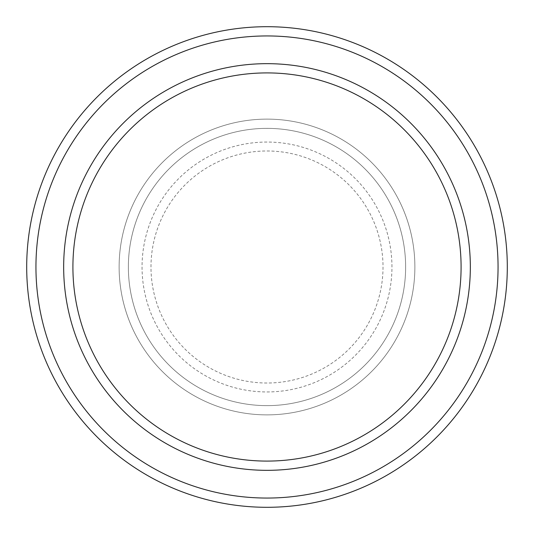 <?xml version="1.0" encoding="UTF-8"?>
<svg xmlns="http://www.w3.org/2000/svg" width="534" height="534" viewBox="0 0 534 534"><rect width="100%" height="100%" fill="white"/><g stroke="black" fill="none" stroke-linecap="round" stroke-linejoin="round"><path stroke-width="0.4" stroke-dasharray="2.67 2" d="M119.122 267A147.878 147.878 0 0 0 267 414.878A147.878 147.878 0 0 0 414.878 267A147.878 147.878 0 0 0 267 119.122A147.878 147.878 0 0 0 119.122 267A147.878 147.878 0 0 0 267 414.878A147.878 147.878 0 0 0 414.878 267A147.878 147.878 0 0 0 267 119.122A147.878 147.878 0 0 0 119.122 267A147.878 147.878 0 0 0 267 414.878A147.878 147.878 0 0 0 414.878 267A147.878 147.878 0 0 0 267 119.122A147.878 147.878 0 0 0 119.122 267A147.878 147.878 0 0 0 267 414.878A147.878 147.878 0 0 0 414.878 267A147.878 147.878 0 0 0 267 119.122A147.878 147.878 0 0 0 119.122 267A147.878 147.878 0 0 0 267 414.878A147.878 147.878 0 0 0 414.878 267A147.878 147.878 0 0 0 267 119.122A147.878 147.878 0 0 0 119.122 267A147.878 147.878 0 0 0 267 414.878A147.878 147.878 0 0 0 414.878 267A147.878 147.878 0 0 0 267 119.122A147.878 147.878 0 0 0 119.122 267A147.878 147.878 0 0 0 267 414.878A147.878 147.878 0 0 0 414.878 267A147.878 147.878 0 0 0 267 119.122A147.878 147.878 0 0 0 119.122 267A147.878 147.878 0 0 0 267 414.878A147.878 147.878 0 0 0 414.878 267A147.878 147.878 0 0 0 267 119.122A147.878 147.878 0 0 0 119.122 267M128.367 267A138.633 138.633 0 0 0 267 405.633A138.633 138.633 0 0 0 405.633 267A138.633 138.633 0 0 0 267 128.367A138.633 138.633 0 0 0 128.367 267A138.633 138.633 0 0 0 267 405.633A138.633 138.633 0 0 0 405.633 267A138.633 138.633 0 0 0 267 128.367A138.633 138.633 0 0 0 128.367 267A138.633 138.633 0 0 0 267 405.633A138.633 138.633 0 0 0 405.633 267A138.633 138.633 0 0 0 267 128.367A138.633 138.633 0 0 0 128.367 267A138.633 138.633 0 0 0 267 405.633A138.633 138.633 0 0 0 405.633 267A138.633 138.633 0 0 0 267 128.367A138.633 138.633 0 0 0 128.367 267A138.633 138.633 0 0 0 267 405.633A138.633 138.633 0 0 0 405.633 267A138.633 138.633 0 0 0 267 128.367A138.633 138.633 0 0 0 128.367 267M72.911 267A194.089 194.089 0 0 1 267 72.911A194.089 194.089 0 0 1 461.089 267A194.089 194.089 0 0 1 267 461.089A194.089 194.089 0 0 1 72.911 267A194.089 194.089 0 0 0 267 461.089A194.089 194.089 0 0 0 461.089 267A194.089 194.089 0 0 1 267 461.089A194.089 194.089 0 0 1 72.911 267A194.089 194.089 0 0 1 267 72.911A194.089 194.089 0 0 1 461.089 267A194.089 194.089 0 0 0 267 72.911A194.089 194.089 0 0 0 72.911 267M470.334 267A203.334 203.334 0 0 0 267 63.666A203.334 203.334 0 0 0 63.666 267A203.334 203.334 0 0 0 267 470.334A203.334 203.334 0 0 0 470.334 267A203.334 203.334 0 0 0 267 63.666A203.334 203.334 0 0 0 63.666 267A203.334 203.334 0 0 0 267 470.334A203.334 203.334 0 0 0 470.334 267A203.334 203.334 0 0 0 267 63.666A203.334 203.334 0 0 0 63.666 267A203.334 203.334 0 0 0 267 470.334A203.334 203.334 0 0 0 470.334 267A203.334 203.334 0 0 1 267 470.334A203.334 203.334 0 0 1 63.666 267A203.334 203.334 0 0 0 267 470.334A203.334 203.334 0 0 0 470.334 267A203.334 203.334 0 0 0 267 63.666A203.334 203.334 0 0 0 63.666 267A203.334 203.334 0 0 1 267 63.666A203.334 203.334 0 0 1 470.334 267M507.3 267A240.3 240.3 0 0 0 267 26.7A240.3 240.3 0 0 0 26.7 267A240.3 240.3 0 0 0 267 507.3A240.3 240.3 0 0 0 507.3 267M150.982 267A116.018 116.018 0 0 1 267 150.982A116.018 116.018 0 0 1 383.018 267A116.018 116.018 0 0 1 267 383.018A116.018 116.018 0 0 1 150.982 267M391.949 267A124.949 124.949 0 0 0 267 142.051A124.949 124.949 0 0 0 142.051 267A124.949 124.949 0 0 0 267 391.949A124.949 124.949 0 0 0 391.949 267"/><path stroke-width="0.8" d="M461.089 267A194.089 194.089 0 0 0 267 72.911A194.089 194.089 0 0 0 72.911 267A194.089 194.089 0 0 0 267 461.089A194.089 194.089 0 0 0 461.089 267M63.666 267A203.334 203.334 0 0 1 267 63.666A203.334 203.334 0 0 1 470.334 267A203.334 203.334 0 0 1 267 470.334A203.334 203.334 0 0 1 63.666 267M498.055 267A231.055 231.055 0 0 0 267 35.945A231.055 231.055 0 0 0 35.945 267A231.055 231.055 0 0 0 267 498.055A231.055 231.055 0 0 0 498.055 267M26.7 267A240.3 240.3 0 0 1 267 26.7A240.3 240.3 0 0 1 507.3 267A240.3 240.3 0 0 1 267 507.3A240.3 240.3 0 0 1 26.7 267"/></g></svg>

